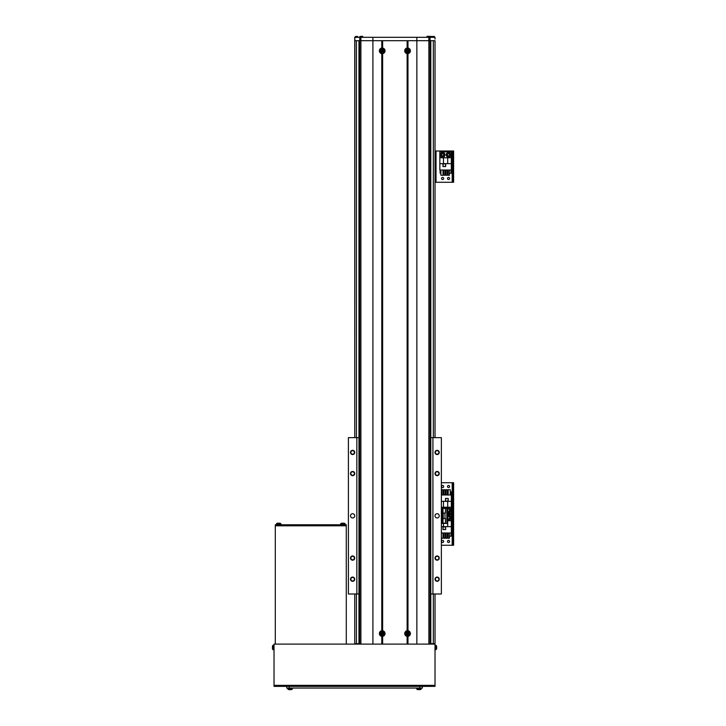 <?xml version="1.0" encoding="UTF-8"?>
<svg xmlns="http://www.w3.org/2000/svg" width="726" height="726" viewBox="0 0 726 726"><rect width="100%" height="100%" fill="white"/><g stroke="black" fill="none" stroke-linecap="round" stroke-linejoin="round"><path stroke-width="1.09" d="M358.98 40.692L358.98 644.107L358.962 40.692L358.962 437.651L348.398 437.651L348.398 593.995L358.962 593.995L358.962 643.69L354.742 643.69L354.742 593.995M435.019 643.69L435.019 593.995L435.019 643.69L430.799 643.69L430.799 593.995L432.914 593.995L432.914 437.651L430.799 437.651L430.799 40.692L430.781 644.107L430.799 40.692M354.842 37.316L354.742 437.651L354.742 37.316L354.742 40.692L354.742 37.316L435.001 37.316L435.019 39.004L435.001 37.316M435.019 151.008L436.036 151.008L435.019 151.008L435.019 40.692L435.019 437.651L435.019 182.28L452.607 182.28L452.607 181.427L453.614 181.427L453.614 182.28L452.607 182.28L452.607 181.427L453.614 181.427L453.614 182.28L435.019 182.28M352.627 513.709A2.114 2.114 0 0 0 350.513 515.823A2.114 2.114 0 0 0 352.627 517.937A2.114 2.114 0 0 0 354.742 515.823A2.114 2.114 0 0 0 352.627 513.709M437.134 513.709A2.114 2.114 0 0 0 435.019 515.823A2.114 2.114 0 0 0 437.134 517.937A2.114 2.114 0 0 0 439.248 515.823A2.114 2.114 0 0 0 437.134 513.709M437.134 471.455A2.114 2.114 0 0 0 435.019 473.561A2.114 2.114 0 0 0 437.134 475.675A2.114 2.114 0 0 0 439.248 473.561A2.114 2.114 0 0 0 437.134 471.455M437.134 471.791A1.779 1.779 0 0 0 435.364 473.561A1.779 1.779 0 0 0 437.134 475.339A1.779 1.779 0 0 0 438.912 473.561A1.779 1.779 0 0 0 437.134 471.791M437.134 450.32A2.114 2.114 0 0 0 435.019 452.434A2.114 2.114 0 0 0 437.134 454.549A2.114 2.114 0 0 0 439.248 452.434A2.114 2.114 0 0 0 437.134 450.32M437.134 450.665A1.779 1.779 0 0 0 435.364 452.434A1.779 1.779 0 0 0 437.134 454.213A1.779 1.779 0 0 0 438.912 452.434A1.779 1.779 0 0 0 437.134 450.665M437.134 577.088A2.114 2.114 0 0 0 435.019 579.203A2.114 2.114 0 0 0 437.134 581.317A2.114 2.114 0 0 0 439.248 579.203A2.114 2.114 0 0 0 437.134 577.088M437.134 577.433A1.779 1.779 0 0 0 435.364 579.203A1.779 1.779 0 0 0 437.134 580.981A1.779 1.779 0 0 0 438.912 579.203A1.779 1.779 0 0 0 437.134 577.433M437.134 555.962A2.114 2.114 0 0 0 435.019 558.076A2.114 2.114 0 0 0 437.134 560.191A2.114 2.114 0 0 0 439.248 558.076A2.114 2.114 0 0 0 437.134 555.962M437.134 556.298A1.779 1.779 0 0 0 435.364 558.076A1.779 1.779 0 0 0 437.134 559.855A1.779 1.779 0 0 0 438.912 558.076A1.779 1.779 0 0 0 437.134 556.298M352.627 555.962A2.114 2.114 0 0 0 350.513 558.076A2.114 2.114 0 0 0 352.627 560.191A2.114 2.114 0 0 0 354.742 558.076A2.114 2.114 0 0 0 352.627 555.962M352.627 556.298A1.779 1.779 0 0 0 350.849 558.076A1.779 1.779 0 0 0 352.627 559.855A1.779 1.779 0 0 0 354.397 558.076A1.779 1.779 0 0 0 352.627 556.298M352.627 577.088A2.114 2.114 0 0 0 350.513 579.203A2.114 2.114 0 0 0 352.627 581.317A2.114 2.114 0 0 0 354.742 579.203A2.114 2.114 0 0 0 352.627 577.088M352.627 577.433A1.779 1.779 0 0 0 350.849 579.203A1.779 1.779 0 0 0 352.627 580.981A1.779 1.779 0 0 0 354.397 579.203A1.779 1.779 0 0 0 352.627 577.433M352.627 450.32A2.114 2.114 0 0 0 350.513 452.434A2.114 2.114 0 0 0 352.627 454.549A2.114 2.114 0 0 0 354.742 452.434A2.114 2.114 0 0 0 352.627 450.32M352.627 450.665A1.779 1.779 0 0 0 350.849 452.434A1.779 1.779 0 0 0 352.627 454.213A1.779 1.779 0 0 0 354.397 452.434A1.779 1.779 0 0 0 352.627 450.665M352.627 471.455A2.114 2.114 0 0 0 350.513 473.561A2.114 2.114 0 0 0 352.627 475.675A2.114 2.114 0 0 0 354.742 473.561A2.114 2.114 0 0 0 352.627 471.455M352.627 471.791A1.779 1.779 0 0 0 350.849 473.561A1.779 1.779 0 0 0 352.627 475.339A1.779 1.779 0 0 0 354.397 473.561A1.779 1.779 0 0 0 352.627 471.791M432.914 593.995L441.363 593.995L441.363 437.651L432.914 437.651M356.847 593.995L356.847 437.651M434.919 37.316L435.001 39.004M434.919 40.692L428.848 40.692L428.848 37.316M381.785 636.357L382.629 636.357A2.84 2.84 0 0 0 382.629 630.74L381.785 630.74A2.84 2.84 0 0 0 381.785 636.357L381.785 644.107L372.91 644.107L372.91 40.692L416.851 40.692L416.851 37.316M407.976 636.357A2.84 2.84 0 0 0 407.976 630.74L407.132 630.74A2.84 2.84 0 0 0 407.132 636.357L407.976 636.357L407.976 644.107L416.851 644.107L416.851 40.692L428.848 40.692M360.895 644.107L360.895 40.692L372.91 40.692L372.91 37.316M360.913 37.316L360.913 40.692L359.742 40.692L359.742 37.316M354.842 40.692L359.742 40.692M354.742 40.692L354.742 437.651M441.571 541.451A1.053 1.053 0 0 0 442.633 542.513A1.053 1.053 0 0 0 443.686 541.451A1.053 1.053 0 0 0 442.633 540.398A1.053 1.053 0 0 0 441.571 541.451A1.053 1.053 0 0 0 442.633 542.513A1.053 1.053 0 0 0 443.686 541.451A1.053 1.053 0 0 0 442.633 540.398A1.053 1.053 0 0 0 441.571 541.451M447.488 541.451A1.053 1.053 0 0 0 448.541 542.513A1.053 1.053 0 0 0 449.603 541.451A1.053 1.053 0 0 0 448.541 540.398A1.053 1.053 0 0 0 447.488 541.451A1.053 1.053 0 0 0 448.541 542.513A1.053 1.053 0 0 0 449.603 541.451A1.053 1.053 0 0 0 448.541 540.398A1.053 1.053 0 0 0 447.488 541.451M441.363 545.253L452.607 545.253L452.607 544.409L453.614 544.409L453.614 545.253L452.607 545.253L452.607 544.409L453.614 544.409L453.614 545.253L441.363 545.253M446.853 513.99L453.614 513.99L453.614 544.409L453.614 514.834L452.607 514.834L452.607 544.409L452.607 513.137L453.614 513.137L453.614 513.99L452.607 513.99L453.614 513.99L453.614 514.834L452.607 514.834L452.607 513.137L453.614 513.137L453.614 513.99L452.18 513.99L452.18 545.253L452.18 513.99L446.853 513.99M441.363 533.002L451.336 533.002L451.336 514.834L446.853 514.834M442.969 526.831L442.969 529.535L445.673 529.535L445.673 526.831L442.969 526.831M441.363 526.622L451.336 526.622M443.477 526.622L443.477 523.428M451.336 520.751L446.853 520.751M447.697 520.751L447.697 526.622M443.005 533.002L443.005 538.238L441.363 538.238M447.298 533.002L447.298 538.238L446.027 538.238L446.027 533.002M451.082 533.002L451.082 536.215L449.439 536.215M448.178 536.215L447.298 536.215M446.027 536.215L445.147 536.215M443.876 536.215L443.005 536.215M449.439 533.002L449.439 538.238L448.178 538.238L448.178 533.002M443.876 533.002L443.876 538.238L445.147 538.238L445.147 533.002M443.051 529.454L443.051 526.913L445.592 526.913L445.592 529.454L443.051 529.454M446.853 516.195A2.323 2.323 0 0 1 450.873 517.792A2.323 2.323 0 0 1 446.853 519.38A2.323 2.323 0 0 0 450.873 517.792M448.015 516.876A1.053 1.053 0 0 0 448.541 518.845A1.053 1.053 0 0 0 449.076 516.876A1.053 1.053 0 0 0 447.488 517.792A1.053 1.053 0 0 0 449.076 518.7A1.053 1.053 0 0 0 449.076 516.876M447.488 517.175L448.541 516.567L449.603 517.175L449.603 518.4L448.541 519.008L447.488 518.4L447.488 517.175M447.488 486.52A1.053 1.053 0 0 0 448.541 487.573A1.053 1.053 0 0 0 449.603 486.52A1.053 1.053 0 0 0 448.541 485.467A1.053 1.053 0 0 0 447.488 486.52A1.053 1.053 0 0 0 448.541 487.573A1.053 1.053 0 0 0 449.603 486.52A1.053 1.053 0 0 0 448.541 485.467A1.053 1.053 0 0 0 447.488 486.52M441.571 486.52A1.053 1.053 0 0 0 442.633 487.573A1.053 1.053 0 0 0 443.686 486.52A1.053 1.053 0 0 0 442.633 485.467A1.053 1.053 0 0 0 441.571 486.52A1.053 1.053 0 0 0 442.633 487.573A1.053 1.053 0 0 0 443.686 486.52A1.053 1.053 0 0 0 442.633 485.467A1.053 1.053 0 0 0 441.571 486.52M441.363 482.717L453.614 482.717L453.614 513.137L453.614 483.561L452.607 483.561L452.607 513.137L452.607 482.717L453.614 482.717L453.614 483.561L452.607 483.561L452.18 482.717L452.18 513.99L452.18 482.717L441.363 482.717M446.853 513.137L451.336 513.137L451.336 494.969L441.363 494.969M448.205 501.14L448.205 498.435L445.501 498.435L445.501 501.14L448.205 501.14M451.336 501.348L441.363 501.348M447.697 501.348L447.697 507.229L451.336 507.229M441.363 507.229L447.697 507.229M443.477 507.229L443.477 501.348M448.178 494.969L448.178 489.732L450.283 489.732L450.283 494.969M443.876 494.969L443.876 489.732L445.147 489.732L445.147 494.969M450.283 491.756L451.082 491.756L451.082 494.969M443.005 491.756L443.876 491.756M445.147 491.756L446.027 491.756M447.298 491.756L448.178 491.756M441.735 494.969L441.735 489.732L443.005 489.732L443.005 494.969M447.298 494.969L447.298 489.732L446.027 489.732L446.027 494.969M448.123 498.517L448.123 501.058L445.592 501.058L445.592 498.517L448.123 498.517M441.39 508.218A2.323 2.323 0 0 1 443.867 508.218M446.853 508.59A2.323 2.323 0 0 1 450.873 510.178A2.323 2.323 0 0 1 446.853 511.776A2.323 2.323 0 0 0 450.873 510.178M448.015 509.271A1.053 1.053 0 0 0 448.015 511.095A1.053 1.053 0 0 0 449.603 510.178A1.053 1.053 0 0 0 448.015 509.271A1.053 1.053 0 0 0 448.015 511.095M449.076 511.095A1.053 1.053 0 0 0 449.076 509.271M447.488 509.57L448.541 508.962L449.603 509.57L449.603 510.795L448.541 511.403L447.488 510.795L447.488 509.57M441.571 178.469A1.053 1.053 0 0 0 442.633 179.531A1.053 1.053 0 0 0 443.686 178.469A1.053 1.053 0 0 0 442.633 177.416A1.053 1.053 0 0 0 441.571 178.469A1.053 1.053 0 0 0 442.633 179.531A1.053 1.053 0 0 0 443.686 178.469A1.053 1.053 0 0 0 442.633 177.416A1.053 1.053 0 0 0 441.571 178.469M447.488 178.469A1.053 1.053 0 0 0 448.541 179.531A1.053 1.053 0 0 0 449.603 178.469A1.053 1.053 0 0 0 448.541 177.416A1.053 1.053 0 0 0 447.488 178.469A1.053 1.053 0 0 0 448.541 179.531A1.053 1.053 0 0 0 449.603 178.469A1.053 1.053 0 0 0 448.541 177.416A1.053 1.053 0 0 0 447.488 178.469M436.036 151.008L453.614 151.008L453.614 181.427L453.614 151.852L452.607 151.852L452.607 181.427L452.607 151.008L453.614 151.008L453.614 151.852L452.607 151.852L452.18 151.008L452.18 182.28L452.18 151.008L436.036 151.008L436.036 182.28L436.036 151.008M439.838 163.64L439.838 170.02L451.336 170.02L451.336 151.852L439.838 151.852L439.838 163.64L451.336 163.64M442.969 163.849L442.969 166.553L445.673 166.553L445.673 163.849L442.969 163.849M443.477 163.64L443.477 157.769L439.838 157.769M451.336 157.769L443.477 157.769M447.697 157.769L447.697 163.64M443.005 170.02L443.005 175.265L440.891 175.265L440.891 170.02M447.298 170.02L447.298 175.265L446.027 175.265L446.027 170.02M440.891 173.233L440.092 173.233L440.092 170.02M451.082 170.02L451.082 173.233L449.439 173.233M448.178 173.233L447.298 173.233M446.027 173.233L445.147 173.233M443.876 173.233L443.005 173.233M449.439 170.02L449.439 175.265L448.178 175.265L448.178 170.02M443.876 170.02L443.876 175.265L445.147 175.265L445.147 170.02M443.051 166.472L443.051 163.94L445.592 163.94L445.592 166.472L443.051 166.472M446.218 154.81A2.323 2.323 0 0 1 448.541 152.487A2.323 2.323 0 0 1 450.873 154.81A2.323 2.323 0 0 1 448.541 157.134A2.323 2.323 0 0 1 446.218 154.81A2.323 2.323 0 0 0 448.541 157.134A2.323 2.323 0 0 0 450.873 154.81M448.015 153.894A1.053 1.053 0 0 0 448.541 155.863A1.053 1.053 0 0 0 449.076 153.894A1.053 1.053 0 0 0 447.488 154.81A1.053 1.053 0 0 0 449.076 155.727A1.053 1.053 0 0 0 449.076 153.894M447.488 154.202L448.541 153.594L449.603 154.202L449.603 155.418L448.541 156.026L447.488 155.418L447.488 154.202M440.31 154.81A2.323 2.323 0 0 1 442.633 152.487A2.323 2.323 0 0 1 444.956 154.81A2.323 2.323 0 0 1 442.633 157.134A2.323 2.323 0 0 1 440.31 154.81A2.323 2.323 0 0 0 442.633 157.134A2.323 2.323 0 0 0 444.956 154.81M442.098 153.894A1.053 1.053 0 0 0 442.633 155.863A1.053 1.053 0 0 0 443.159 153.894A1.053 1.053 0 0 0 441.571 154.81A1.053 1.053 0 0 0 443.159 155.727A1.053 1.053 0 0 0 443.159 153.894M441.571 154.202L442.633 153.594L443.686 154.202L443.686 155.418L442.633 156.026L441.571 155.418L441.571 154.202M382.629 48.025L381.785 48.025A2.84 2.84 0 0 0 381.785 53.642L382.629 53.642A2.84 2.84 0 0 0 382.629 48.025L382.629 40.692L407.132 40.692L407.132 48.025A2.84 2.84 0 0 0 407.132 53.642L407.976 53.642A2.84 2.84 0 0 0 407.976 48.025L407.976 40.692L416.851 40.692M407.976 48.025L407.132 48.025M382.629 636.357L382.629 644.107L407.132 644.107L407.132 636.357M381.785 630.74L381.785 53.642M382.629 630.74L382.629 53.642M407.132 630.74L407.132 53.642M407.976 630.74L407.976 53.642M381.785 48.025L381.785 40.692L372.91 40.692M453.614 545.253L452.607 545.253M274.029 644.107L435.019 644.107L435.019 686.369L274.029 686.369L274.029 644.107M422.35 686.369L422.35 688.057L286.706 688.057L286.706 686.369M346.284 525.796L275.299 525.796L275.299 524.78L346.284 524.78L346.284 644.107M275.299 644.107L275.299 525.796M345.44 524.78L345.44 525.796L276.143 525.796L276.143 524.78M435.019 649.815L435.736 649.752L435.736 645.232L436.48 645.831L436.48 649.144A5.917 5.917 0 0 0 436.653 648.363A5.908 5.463 0 0 1 436.526 648.935A5.908 5.463 0 0 0 436.671 648.218A5.908 5.463 0 0 1 436.653 648.363M436.662 646.93L436.671 646.757A5.908 5.463 180 0 0 436.526 646.04A5.772 1.978 151.7 0 1 436.535 646.167A5.772 1.978 151.7 0 1 436.526 646.294A5.908 5.463 0 0 1 436.671 647.011L436.671 647.429A5.908 2.26 180 0 1 436.526 647.728A5.772 4.773 52.6 0 1 436.526 648.345A5.908 2.26 0 0 0 436.671 648.046L436.671 648.218M436.662 648.046A5.908 5.463 180 0 0 436.671 647.964L436.671 647.547A5.908 2.26 0 0 0 436.653 647.492M274.029 649.815L273.312 649.752A0.844 0.844 0 0 1 272.577 649.144A0.844 0.844 0 0 0 273.312 649.752L273.312 645.232A0.844 0.844 0 0 0 272.577 645.831A5.917 5.917 0 0 0 272.386 646.839A5.908 5.908 0 0 1 272.522 646.058L272.522 646.058A5.917 5.917 0 0 1 272.577 645.831A0.844 0.844 0 0 1 273.312 645.232L274.029 645.169M272.577 649.144A5.917 5.917 0 0 1 272.386 648.146A5.908 5.908 0 0 0 272.522 648.917L272.513 648.926A5.917 5.917 0 0 0 272.577 649.144L272.577 645.831M272.386 648.146L272.522 647.828A5.772 5.173 -90 0 1 272.513 647.492A5.772 5.173 -90 0 1 272.522 647.156L272.386 646.839M340.585 524.78L340.648 524.063A0.844 0.844 0 0 1 341.247 523.328A0.844 0.844 0 0 0 340.648 524.063L345.168 524.063A0.844 0.844 0 0 0 344.56 523.328A5.917 5.917 0 0 0 343.561 523.137A5.908 5.908 0 0 1 344.333 523.274L344.333 523.274M345.231 524.78L345.168 524.063A0.844 0.844 0 0 0 344.56 523.328L341.247 523.328A5.917 5.917 0 0 1 342.255 523.137L342.572 523.274A5.772 5.173 0 0 1 342.908 523.264A5.772 5.173 0 0 1 343.244 523.274L343.561 523.137M341.474 523.274L341.474 523.274A5.908 5.908 0 0 1 342.255 523.137M276.352 524.78L276.415 524.063A0.844 0.844 0 0 1 277.023 523.328A0.844 0.844 0 0 0 276.415 524.063L280.935 524.063A0.844 0.844 0 0 0 280.336 523.328A5.917 5.917 0 0 0 279.329 523.137A5.908 5.908 0 0 1 280.109 523.274L280.109 523.274A5.917 5.917 0 0 1 280.336 523.328A0.844 0.844 0 0 1 280.935 524.063L280.998 524.78M277.25 523.274A5.908 5.908 0 0 1 278.022 523.137A5.908 5.908 0 0 0 277.25 523.274L277.241 523.264A5.917 5.917 0 0 0 277.023 523.328L280.336 523.328M278.022 523.137L278.339 523.274A5.772 5.173 0 0 1 278.675 523.264A5.772 5.173 0 0 1 279.011 523.274L279.329 523.137M292.406 688.057L292.351 688.774A0.844 0.844 0 0 1 291.743 689.509A0.844 0.844 0 0 0 292.351 688.774L287.823 688.774A0.844 0.844 0 0 0 288.431 689.509A5.917 5.917 0 0 0 288.649 689.573L288.658 689.564A5.908 5.908 0 0 0 289.429 689.7A5.908 5.908 0 0 1 288.658 689.564L288.649 689.573M421.289 688.057L421.225 688.774A0.844 0.844 0 0 1 420.626 689.509A0.844 0.844 0 0 0 421.225 688.774L416.706 688.774A0.844 0.844 0 0 0 417.314 689.509A5.917 5.917 0 0 0 418.312 689.7A5.908 5.908 0 0 1 417.541 689.564L417.541 689.564M287.759 688.057L287.823 688.774A0.844 0.844 0 0 0 288.431 689.509L291.743 689.509A5.917 5.917 0 0 1 290.736 689.7L290.418 689.564A5.772 5.173 180 0 1 290.082 689.573A5.772 5.173 180 0 1 289.747 689.564L289.429 689.7M291.516 689.564L291.516 689.564A5.908 5.908 0 0 1 290.736 689.7M416.642 688.057L416.706 688.774A0.844 0.844 0 0 0 417.314 689.509L420.626 689.509A5.917 5.917 0 0 1 419.619 689.7L419.301 689.564A5.772 5.173 180 0 1 418.966 689.573A5.772 5.173 180 0 1 418.63 689.564L418.312 689.7M419.619 689.7A5.908 5.908 0 0 0 420.399 689.564L420.399 689.564A5.917 5.917 0 0 0 420.626 689.509M441.363 523.428L446.853 523.428L446.853 508.218L444.993 508.427M441.363 508.218L442.379 508.218L442.379 523.428M442.379 508.218L444.993 508.218M442.379 520.887L442.969 521.232L442.969 523.382L442.379 523.382M442.379 518.4L442.969 518.4L442.969 520.869L442.379 520.524M445.501 520.279L445.501 520.887M442.379 508.254L442.969 508.254L442.969 513.246L442.379 513.246M442.379 510.75L442.969 511.095L442.379 510.387M445.501 510.142L445.501 510.75M408.212 633.208L408.121 633.208A0.653 0.653 0 0 0 406.996 633.208A0.653 0.653 0 0 0 407.894 634.107A0.653 0.653 0 0 0 408.121 633.88L408.983 633.88A5.772 2.577 -90 0 0 408.992 633.544A5.772 2.577 -90 0 0 408.983 633.208L408.212 633.208A0.735 0.735 0 0 0 407.894 632.89L407.894 632.119A5.772 2.577 180 0 0 407.222 632.119L407.222 632.89A0.735 0.735 0 0 0 406.905 633.208L406.124 633.208A5.772 2.577 90 0 0 406.124 633.544A5.772 2.577 90 0 0 406.124 633.88L406.905 633.88A0.735 0.735 0 0 0 407.222 634.197L407.222 634.978A5.772 2.577 0 0 0 407.894 634.978L407.894 634.197A0.735 0.735 0 0 0 408.212 633.88M409.21 633.544A1.652 1.652 0 0 0 407.558 631.892A1.652 1.652 0 0 0 405.898 633.544A1.652 1.652 0 0 0 407.558 635.205A1.652 1.652 0 0 0 409.21 633.544M407.558 635.867A2.323 2.323 0 0 0 409.881 633.544A2.323 2.323 0 0 0 407.558 631.221A2.323 2.323 0 0 0 405.235 633.544A2.323 2.323 0 0 0 407.558 635.867M406.642 633.88L406.642 633.208M407.894 634.46L407.222 634.46M408.121 633.88A0.653 0.653 0 0 0 408.121 633.208M408.475 633.208L408.475 633.88M407.222 632.627L407.894 632.627M382.856 633.208L382.765 633.208A0.653 0.653 0 0 0 381.64 633.208A0.653 0.653 0 0 0 382.538 634.107A0.653 0.653 0 0 0 382.765 633.88L383.637 633.88A5.772 2.577 -90 0 0 383.637 633.544A5.772 2.577 -90 0 0 383.637 633.208L382.856 633.208A0.735 0.735 0 0 0 382.538 632.89L382.538 632.119A5.772 2.577 180 0 0 381.867 632.119L381.867 632.89A0.735 0.735 0 0 0 381.549 633.208L380.778 633.208A5.772 2.577 90 0 0 380.769 633.544A5.772 2.577 90 0 0 380.778 633.88L381.549 633.88A0.735 0.735 0 0 0 381.867 634.197L381.867 634.978A5.772 2.577 0 0 0 382.538 634.978L382.538 634.197A0.735 0.735 0 0 0 382.856 633.88M383.863 633.544A1.652 1.652 0 0 0 382.203 631.892A1.652 1.652 0 0 0 380.551 633.544A1.652 1.652 0 0 0 382.203 635.205A1.652 1.652 0 0 0 383.863 633.544M382.203 635.867A2.323 2.323 0 0 0 384.526 633.544A2.323 2.323 0 0 0 382.203 631.221A2.323 2.323 0 0 0 379.88 633.544A2.323 2.323 0 0 0 382.203 635.867M381.286 633.88L381.286 633.208M382.538 634.46L381.867 634.46M382.765 633.88A0.653 0.653 0 0 0 382.765 633.208M383.119 633.208L383.119 633.88M381.867 632.627L382.538 632.627M408.212 50.502L408.121 50.502A0.653 0.653 0 0 0 406.996 50.502A0.653 0.653 0 0 0 407.894 51.392A0.653 0.653 0 0 0 408.121 51.174L408.983 51.174A5.772 2.577 -90 0 0 408.992 50.838A5.772 2.577 -90 0 0 408.983 50.502L408.212 50.502A0.735 0.735 0 0 0 407.894 50.185L407.894 49.404A5.772 2.577 180 0 0 407.222 49.404L407.222 50.185A0.735 0.735 0 0 0 406.905 50.502L406.124 50.502A5.772 2.577 90 0 0 406.124 50.838A5.772 2.577 90 0 0 406.124 51.174L406.905 51.174A0.735 0.735 0 0 0 407.222 51.492L407.222 52.263A5.772 2.577 0 0 0 407.894 52.263L407.894 51.492A0.735 0.735 0 0 0 408.212 51.174M409.21 50.838A1.652 1.652 0 0 0 407.558 49.177A1.652 1.652 0 0 0 405.898 50.838A1.652 1.652 0 0 0 407.558 52.49A1.652 1.652 0 0 0 409.21 50.838M407.558 53.161A2.323 2.323 0 0 0 409.881 50.838A2.323 2.323 0 0 0 407.558 48.515A2.323 2.323 0 0 0 405.235 50.838A2.323 2.323 0 0 0 407.558 53.161M406.642 51.174L406.642 50.502M407.894 51.755L407.222 51.755M408.121 51.174A0.653 0.653 0 0 0 408.121 50.502M408.475 50.502L408.475 51.174M407.222 49.922L407.894 49.922M382.856 50.502L382.765 50.502A0.653 0.653 0 0 0 381.64 50.502A0.653 0.653 0 0 0 382.538 51.392A0.653 0.653 0 0 0 382.765 51.174L383.637 51.174A5.772 2.577 -90 0 0 383.637 50.838A5.772 2.577 -90 0 0 383.637 50.502L382.856 50.502A0.735 0.735 0 0 0 382.538 50.185L382.538 49.404A5.772 2.577 180 0 0 381.867 49.404L381.867 50.185A0.735 0.735 0 0 0 381.549 50.502L380.778 50.502A5.772 2.577 90 0 0 380.769 50.838A5.772 2.577 90 0 0 380.778 51.174L381.549 51.174A0.735 0.735 0 0 0 381.867 51.492L381.867 52.263A5.772 2.577 0 0 0 382.538 52.263L382.538 51.492A0.735 0.735 0 0 0 382.856 51.174M383.863 50.838A1.652 1.652 0 0 0 382.203 49.177A1.652 1.652 0 0 0 380.551 50.838A1.652 1.652 0 0 0 382.203 52.49A1.652 1.652 0 0 0 383.863 50.838M382.203 53.161A2.323 2.323 0 0 0 384.526 50.838A2.323 2.323 0 0 0 382.203 48.515A2.323 2.323 0 0 0 379.88 50.838A2.323 2.323 0 0 0 382.203 53.161M381.286 51.174L381.286 50.502M382.538 51.755L381.867 51.755M382.765 51.174A0.653 0.653 0 0 0 382.765 50.502M383.119 50.502L383.119 51.174M381.867 49.922L382.538 49.922M429.828 36.472L432.07 36.472M434.393 37.316L434.393 36.554M429.738 37.316L429.738 36.554M434.302 36.472L433.123 36.472M355.459 36.472L357.691 36.472M360.023 37.316L360.023 36.554M355.368 37.316L355.368 36.554M359.933 36.472L362.601 36.3M426.997 37.316L427.16 36.3L432.914 36.472M362.764 37.316L362.764 36.472M356.43 643.69L356.43 593.995M356.43 437.651L356.43 40.692M433.331 643.69L433.331 593.995M433.331 437.651L433.331 40.692M430.019 40.692L430.019 37.316M446.853 519.253A2.242 2.242 0 0 0 450.782 517.792A2.242 2.242 0 0 0 446.853 516.322M443.695 508.218A2.242 2.242 0 0 0 441.562 508.218M446.853 511.648A2.242 2.242 0 0 0 450.782 510.178A2.242 2.242 0 0 0 446.853 508.717M450.782 154.81A2.242 2.242 0 0 0 448.541 152.569A2.242 2.242 0 0 0 446.308 154.81A2.242 2.242 0 0 0 448.541 157.052A2.242 2.242 0 0 0 450.782 154.81M444.866 154.81A2.242 2.242 0 0 0 442.633 152.569A2.242 2.242 0 0 0 440.392 154.81A2.242 2.242 0 0 0 442.633 157.052A2.242 2.242 0 0 0 444.866 154.81M430.073 644.107L430.073 40.692M428.866 644.107L428.866 40.692M359.688 644.107L359.688 40.692M274.029 685.353L435.019 685.353M289.238 688.057L289.238 686.369M419.81 688.057L419.81 686.369M443.223 513.073L443.223 518.564M444.993 513.073L444.993 518.564M442.969 518.654L443.051 523.219L445.419 523.219L445.501 518.654M442.969 508.509L443.051 513.073L445.419 513.073L445.501 508.509M407.558 635.804A2.26 2.26 0 0 0 409.818 633.544A2.26 2.26 0 0 0 407.558 631.284A2.26 2.26 0 0 0 405.299 633.544A2.26 2.26 0 0 0 407.558 635.804M382.203 635.804A2.26 2.26 0 0 0 384.462 633.544A2.26 2.26 0 0 0 382.203 631.284A2.26 2.26 0 0 0 379.943 633.544A2.26 2.26 0 0 0 382.203 635.804M407.558 53.098A2.26 2.26 0 0 0 409.818 50.838A2.26 2.26 0 0 0 407.558 48.578A2.26 2.26 0 0 0 405.299 50.838A2.26 2.26 0 0 0 407.558 53.098M382.203 53.098A2.26 2.26 0 0 0 384.462 50.838A2.26 2.26 0 0 0 382.203 48.578A2.26 2.26 0 0 0 379.943 50.838A2.26 2.26 0 0 0 382.203 53.098M431.008 36.472L426.997 36.472M436.653 646.612A5.917 5.917 0 0 0 436.48 645.831L435.019 645.169M435.736 649.752L436.48 649.144L435.736 649.752M443.051 518.564L445.419 518.564M443.051 508.427L445.419 508.427"/></g></svg>
